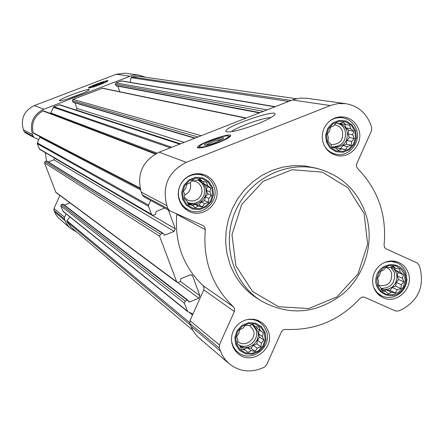 <?xml version="1.0" encoding="UTF-8"?>
<svg xmlns="http://www.w3.org/2000/svg" width="444" height="444" viewBox="0 0 444 444"><rect width="100%" height="100%" fill="white"/><g stroke="black" fill="none" stroke-linecap="round" stroke-linejoin="round"><path stroke-width="0.67" d="M66.428 99.301L83.034 93.14M264.33 332.695L260.767 327.228L255.156 323.981L248.607 323.593L242.418 326.157L237.818 331.163L235.72 337.618L236.552 344.233L240.143 349.7L245.765 352.925L252.309 353.285L258.48 350.716L263.053 345.721L265.14 339.294L264.33 332.695M260.245 330.503L263.298 332.961L262.437 336.541L263.919 340.182L261.327 343.012L260.906 346.914L257.215 348.196L255.056 351.354L251.193 350.699L247.93 352.32L244.872 349.861L241.431 349.545L239.943 345.887L237.307 343.756L237.734 339.843L236.669 336.513L238.844 333.35L239.693 329.759L242.973 328.155L245.571 325.313L249.012 325.657L252.708 324.37L255.333 326.518L259.196 327.173L260.245 330.503L256.382 327.761L263.298 332.961M404.445 274.486L401.043 269.058L395.643 265.806L389.31 265.373L383.3 267.86L378.804 272.777L376.728 279.143L377.483 285.692L380.913 291.12L386.33 294.35L392.657 294.755L398.645 292.257L403.113 287.357L405.183 281.019L404.445 274.486M400.383 272.344L403.396 274.764L402.458 278.327L403.946 281.907L401.332 284.721L400.971 288.539L397.313 289.81L395.277 292.885L391.469 292.246L388.372 293.789L385.359 291.369L382.106 290.998L380.619 287.407L378.16 285.248L378.532 281.413L377.6 278.077L379.653 275.002L380.586 271.423L383.688 269.897L386.302 267.072L389.555 267.471L393.223 266.189L395.665 268.37L399.478 269.009L400.383 272.344L395.299 270.174L398.002 272.444L403.396 274.764M354.756 130.886L351.265 125.264L345.743 121.834L339.272 121.273L333.139 123.704L328.566 128.643L326.462 135.12L327.25 141.836L330.769 147.452L336.308 150.866L342.774 151.398L348.884 148.956L353.435 144.028L355.527 137.579L354.756 130.886M350.649 128.749L353.707 131.196L352.78 134.909L354.284 138.522L351.654 141.431L351.271 145.249L347.563 146.564L345.465 149.589L341.603 148.945L338.417 150.383L335.359 147.93L332.007 147.402L330.508 143.784L327.961 141.447L328.355 137.618L327.367 134.105L329.481 131.08L330.392 127.35L333.594 125.93L336.225 123.005L339.571 123.56L343.284 122.233L345.815 124.592L349.683 125.236L350.649 128.749L345.954 127.878L348.718 130.253L353.707 131.196M211.782 187.795L208.131 182.134L202.386 178.704L195.693 178.183L189.372 180.686L184.687 185.725L182.567 192.291L183.439 199.079L187.124 204.739L192.879 208.147L199.567 208.641L205.861 206.127L210.523 201.104L212.637 194.561L211.782 187.795M207.659 185.614L210.756 188.101L209.912 191.83L211.411 195.504L208.797 198.435L208.353 202.331L204.612 203.657L202.386 206.771L198.468 206.11L195.11 207.626L192.008 205.134L188.456 204.656L186.957 200.977L184.221 198.662L184.682 194.75L183.55 191.236L185.797 188.123L186.624 184.377L189.999 182.884L192.613 179.942L196.165 180.442L199.911 179.11L202.625 181.441L206.549 182.101L207.659 185.614L204.229 184.193L207.104 186.574L210.756 188.101M229.265 363.791L197.619 336.713L193.129 330.98L189.871 323.537L189.982 320.651L203.768 289.888L234.343 311.544L219.392 344.91L219.264 348.035L222.211 355.106L225.347 359.79L229.265 363.791C238.911 371.339 249.622 372.888 261.383 368.442L264.291 367.227L266.533 365.024L281.54 331.568L283.355 329.82L285.425 329.404C314.718 330.747 339.627 320.385 360.145 298.318L362.249 297.047L364.296 297.136L395.549 310.983L398.496 310.989L401.315 309.807C418.265 300.671 424.508 286.741 420.046 268.01L419.047 265.112L417.077 262.92L385.953 248.812L384.521 247.341L384.066 244.927C386.874 214.924 378.033 189.438 357.537 168.47L356.388 166.295L356.565 164.136L371.545 130.669L371.695 127.533L370.668 124.553C366.117 112.737 357.77 105.766 345.621 103.646L337.884 103.613L331.368 105.156L186.308 162.338C168.309 171.617 161.832 186.058 166.889 205.666L167.999 208.686L169.88 210.85L203.191 225.652L204.856 227.328L205.294 229.692C202.78 260.495 212.165 286.225 233.455 306.882L234.643 309.041L234.343 311.544M176.79 213.93L176.768 214.308C174.486 242.707 183.206 266.467 202.941 285.586L204.04 287.579L203.768 289.888M164.702 208.058L156.138 211.466L155.572 214.347L153.446 215.196L152.148 215.101L151.504 214.335L148.524 206.277L148.568 205.106L150.644 200.466M192.985 313.952L187.695 311.627L184.327 303.108L185.209 301.132L187.313 300.277L188.034 300.366L188.828 301.887L189.549 301.976L198.812 298.19L199.917 295.726L192.635 275.94L191.963 275.069L190.243 274.897L180.947 278.671L180.386 281.524L178.277 282.384L176.856 282.212L159.585 236.191L160.473 234.204L162.593 233.355L163.259 233.411L164.191 235.037L164.857 235.092L174.209 231.346L175.319 228.865L168.398 210.051M152.148 215.101L39.621 149.306L37.246 143.656L38.739 139.621L34.299 137.634L33.172 136.352L32.495 134.571C29.398 123.032 33.189 114.58 43.867 109.207L131.219 75.785L134.504 75.103L138.522 75.058L145.765 77.3M187.695 311.627L63.026 211.361L60.806 205.861L61.372 204.606L63.198 204.135L188.034 300.366M64.43 205.084L69.997 202.891M176.856 282.212L55.872 192.402L44.505 162.826L45.072 161.561L46.87 161.067L163.259 233.411M48.346 161.982L53.94 159.812L54.579 158.053M192.629 330.103L71.434 227.6L66.855 221.667L66.983 220.64L69.963 216.938M140.187 188.633L33.661 133.322L33.172 132.728C31.169 123.11 34.421 115.845 42.94 110.939L43.701 110.906L155.838 153.718M259.39 112.876L116.223 85.836L115.357 84.16L115.917 82.9L121.495 80.902L275.225 106.665M194.744 138.228L73.21 102.309L72.383 100.638L72.949 99.373L102.581 88.173L246.265 118.021M157.015 153.119L50.721 112.898L53.807 106.71L59.596 104.717L180.186 143.939M130.281 82.373L131.058 77.683L131.74 76.901L139.1 76.351L296.331 98.723M76.473 231.868L70.585 228.482L68.21 226.063L66.3 223.254L64.491 219.031L64.552 217.177L66.062 213.803M70.585 228.482L57.925 217.449L55.689 214.274L53.957 210.251L54.013 208.48L59.885 195.382M46.537 161L45.238 152.592M34.299 137.634L25.125 132.684L24.054 131.463L23.41 129.765C20.452 118.77 24.059 110.723 34.232 105.617L116.306 74.231L125.125 73.193L139.188 75.136M99.889 84.671C93.09 87.191 89.261 88.278 88.406 87.945C87.956 86.891 108.519 79.365 108.036 80.758C107.642 81.402 104.928 82.706 99.889 84.671M76.634 95.754C67.244 99.251 61.544 100.921 59.546 100.76C56.743 99.734 91.825 86.819 89.127 89.877C87.923 91.014 83.761 92.979 76.634 95.754M38.739 139.621L39.999 136.613M50.721 112.898L50.372 113.453M76.068 110.079L76.973 108.419L74.875 102.803M119.825 91.758L117.749 86.125M144.25 196.997L142.269 194.883L141.242 192.097C136.547 174.02 142.502 160.722 159.124 152.198L293.24 99.617L300.299 98.096L306.715 98.274M218.126 142.74C205.633 147.336 198.712 148.873 197.352 147.353C197.402 143.845 232.417 131.729 230.686 135.825C229.864 137.385 225.68 139.688 218.126 142.74M256.971 124.07C240.859 130.081 230.614 132.628 226.246 131.713C219.952 127.944 284.099 106.033 273.948 115.457C271.301 117.738 265.64 120.607 256.971 124.07M358.647 129.337C356.021 122.511 351.226 118.404 344.25 117.016L340.16 116.833L336.108 117.582L332.284 119.231L328.876 121.695L326.051 124.864L323.937 128.582L322.638 132.673L322.222 136.935L322.699 141.17L324.053 145.171L326.218 148.746L329.087 151.726L332.517 153.974L336.352 155.372C350.199 159.329 364.041 143.135 358.647 129.337M408.258 272.905C406.41 267.849 403.08 264.291 398.274 262.221L394.427 261.161L390.409 261.005L386.413 261.771L382.634 263.414L379.259 265.867L376.445 269.003L374.331 272.677L373.016 276.706L372.572 280.897L373.016 285.048L374.32 288.955L376.429 292.43L379.231 295.31L382.6 297.452C396.492 305.011 414.258 287.973 408.258 272.905M268.254 331.063L266.012 326.745L262.737 323.204L257.836 320.329L253.868 319.291L249.733 319.164L245.626 319.958L241.747 321.634L238.284 324.114L235.398 327.284L233.233 330.991L231.89 335.048L231.441 339.272L231.89 343.451L233.233 347.391L235.392 350.904L238.273 353.818C252.048 366.05 275.452 348.224 268.254 331.063M215.795 186.203C213.719 180.797 210.034 177.023 204.745 174.875L200.694 173.826L196.498 173.693L192.352 174.486L188.45 176.174L184.976 178.671L182.096 181.862L179.942 185.598L178.621 189.705L178.194 193.984L178.682 198.229L180.053 202.253L182.256 205.855L185.17 208.874L188.667 211.166C203.419 219.508 222.366 202.02 215.795 186.203M260.706 300.632L257.337 298.485C244.555 290.232 235.414 278.793 229.925 264.169L226.94 253.363L225.663 242.141L226.129 230.786L228.333 219.586L232.223 208.819L237.695 198.768L244.611 189.688L252.797 181.807L262.038 175.319L272.105 170.385L282.734 167.127L293.662 165.623L304.612 165.901L315.895 168.115M94.45 86.125L102.242 83.25M99.162 84.532L92.674 86.436C91.664 86.047 104.801 81.235 103.763 82.373L99.162 84.532M99.678 84.632C93.468 86.924 90.126 87.862 89.649 87.44C89.855 86.364 106.621 80.22 106.793 81.163C106.682 81.663 104.307 82.823 99.678 84.632M365.307 212.576C357.026 190.498 341.786 176.024 319.586 169.158C287.318 159.979 249.855 178.322 235.625 210.739C221.123 243.035 232.639 283.111 261.089 300.877C289.299 316.228 316.539 313.936 342.812 294C365.739 274.486 375.108 240.698 365.307 212.576M364.119 213.564L347.985 187.829L322.3 172.144L292.047 169.736L263.253 181.235L241.764 204.44L231.979 234.676L235.869 265.784L252.564 291.492L278.599 306.715L308.724 308.563L337.007 296.831L357.992 273.904L367.654 244.239L364.119 213.564M231.357 131.729C236.552 127.084 263.803 117.349 270.807 117.649M198.03 147.98L199.428 146.792M228.588 136.269L230.419 136.286M206.116 145.188C211.122 142.063 216.55 140.104 222.405 139.311M216.333 142.224C210.267 144.494 206.382 145.46 204.673 145.11C202.003 143.667 227.073 134.998 223.171 138.717L216.333 142.224M217.604 142.591C205.739 146.909 199.739 148.135 199.606 146.276C201.537 142.913 228.022 133.749 228.577 136.258C228.599 137.496 224.942 139.605 217.604 142.591M229.243 136.819L229.526 137.102M213.875 186.186C211.927 181.102 208.458 177.539 203.48 175.502L199.65 174.498L195.676 174.364L191.753 175.114L188.056 176.701L184.765 179.065L182.034 182.084L179.998 185.62L178.749 189.505L178.349 193.551L178.81 197.574L180.12 201.382L182.207 204.789L184.97 207.637L188.289 209.796C202.231 217.632 220.085 201.115 213.875 186.186M212.637 187.457L208.763 181.457L202.675 177.816L195.576 177.267L188.878 179.92L183.905 185.259L181.657 192.224L182.584 199.417L186.486 205.422L192.591 209.035L199.683 209.557L206.355 206.887L211.3 201.565L213.536 194.633L212.637 187.457M323.804 144.605C326.301 149.556 330.158 152.708 335.375 154.074C348.457 157.787 361.505 142.485 356.41 129.459C353.935 123.027 349.411 119.147 342.84 117.827C337.545 117.083 332.784 118.476 328.549 122.006M355.583 130.558L351.881 124.598L346.026 120.957L339.166 120.363L332.661 122.938L327.811 128.183L325.585 135.043L326.418 142.163L330.147 148.124L336.025 151.737L342.879 152.303L349.356 149.717L354.179 144.489L356.399 137.651L355.583 130.558M373.815 287.751L377.073 292.546L381.712 295.893C388.778 298.834 395.299 297.619 401.259 292.246C404.712 288.717 406.599 284.482 406.909 279.548L405.938 272.683C404.19 267.915 401.054 264.552 396.52 262.598L390.986 261.399L385.287 262.16M405.255 274.153C400.804 260.184 379.426 262.165 376.24 276.917C372.433 291.53 390.809 302.025 401.165 291.258L403.868 287.751L405.561 283.649L406.105 280.153L405.255 274.153M231.446 338.683C231.635 344.244 233.794 348.756 237.934 352.214C250.96 363.741 273.038 346.897 266.239 330.697L263.675 326.013L259.834 322.372C255.367 319.441 250.477 318.687 245.171 320.102M265.162 332.351L261.388 326.556L255.439 323.11L248.496 322.699L241.93 325.413L237.052 330.719L234.832 337.568L235.714 344.583L239.521 350.377L245.482 353.796L252.42 354.179L258.957 351.454L263.814 346.159L266.023 339.344L265.162 332.351M207.104 186.574L206.471 190.354L209.912 191.83M206.471 190.354L207.759 193.906L211.411 195.504M207.759 193.906L205.367 196.892L208.797 198.435M205.367 196.892L204.728 200.666L208.353 202.331M204.728 200.666L201.215 202.07L204.612 203.657M201.215 202.07L198.823 205.056L202.386 206.771M198.823 205.056L195.132 204.501L198.468 206.11M195.132 204.501L192.513 205.544M187.94 203.408L192.008 205.134M198.635 179.554L202.625 181.441M203.269 181.546L204.229 184.193M197.608 179.914L199.928 180.891L202.225 182.551L204.062 184.715L205.35 187.274C209.429 197.069 197.819 207.975 188.595 202.98L187.529 202.397M184.637 195.094C189.755 192.391 191.619 188.228 190.237 182.612M184.365 197.358L187.812 200.116L189.377 200.699L192.696 201.015L194.355 200.738L197.441 199.356L198.773 198.296L200.838 195.571L201.909 192.324L202.026 190.62L201.421 187.285L200.383 185.215L198.462 183.078L196.531 181.84L191.736 180.908M187.884 202.614L191.775 203.48L195.754 203.002L199.384 201.232L200.949 199.917L203.346 196.609L204.118 194.711L204.701 190.67L203.963 186.685L201.62 182.773L198.013 180.042M348.718 130.253L348.068 133.983L352.78 134.909M348.068 133.983L349.289 137.501L354.284 138.522M349.289 137.501L346.953 140.437L351.654 141.431M346.953 140.437L346.303 144.167L351.271 145.249M346.303 144.167L342.896 145.527L347.563 146.564M342.896 145.527L340.554 148.463L345.465 149.589M340.554 148.463L336.985 147.885L341.603 148.945M336.985 147.885L335.853 148.335M331.89 147.131L335.359 147.93M340.526 123.21L341.159 123.754L345.815 124.592M344.744 124.403L345.954 127.878M336.141 123.093L336.852 123.11M339.233 123.504C342.99 124.664 345.587 127.139 347.008 130.93C348.412 141.819 343.817 147.258 333.228 147.253L331.751 146.809M330.758 144.417L331.241 144.539C339.86 144.516 343.589 140.076 342.441 131.219C341.131 127.805 338.739 125.724 335.264 124.975L334.521 124.875M332.256 146.986C342.324 146.365 346.609 140.892 345.105 130.564C343.723 126.873 341.214 124.431 337.579 123.227M398.002 272.444L397.358 276.101L402.458 278.327M397.358 276.101L398.546 279.526L403.946 281.907M398.546 279.526L396.242 282.434L401.332 284.721M396.242 282.434L395.604 286.091L400.971 288.539M395.604 286.091L392.257 287.484L397.313 289.81M392.257 287.484L389.96 290.398L395.277 292.885M389.96 290.398L386.469 289.893L391.469 292.246M386.469 289.893L384.221 290.831M381.485 289.532L385.359 291.369M391.719 266.7L395.665 268.37M394.505 267.876L395.299 270.174M391.07 266.927L394.266 269.508L396.331 273.138L396.814 275.008L396.864 278.893L395.704 282.65L393.462 285.869L392.002 287.168L388.611 288.972L384.881 289.571L381.218 288.894M378.171 285.087L378.621 285.314C388.012 286.796 392.335 282.6 391.586 272.738L389.654 269.491L386.197 267.183M381.035 288.445C391.231 288.073 395.643 282.673 394.266 272.25L390.609 267.088M259.191 330.042L258.558 333.744L262.437 336.541M258.558 333.744L259.807 337.196L263.919 340.182M259.807 337.196L257.459 340.16L261.327 343.012M257.459 340.16L256.821 343.861L260.906 346.914M256.821 343.861L253.38 345.293L257.215 348.196M253.38 345.293L251.027 348.257L255.056 351.354M251.027 348.257L247.413 347.774L251.193 350.699M247.413 347.774L244.017 349.189M240.321 346.831L241.153 346.942L244.872 349.861M252.431 324.459L255.333 326.518M255.966 326.618L256.382 327.761M252.103 324.57L253.346 325.33L257.47 330.752C261.749 340.953 248.529 352.036 239.655 345.654M237.823 344.178L237.318 343.634M237.568 341.236L238.189 341.763C245.255 347.819 256.993 338.739 253.341 330.059L249.656 325.424M238.345 344.6C247.225 350.704 260.123 339.688 255.905 329.637L252.569 324.83M190.426 325.036L66.855 221.667M148.524 206.277L37.246 143.656M151.504 214.335L39.2 148.812M159.585 236.191L44.505 162.826M176.357 281.546L55.544 191.975M184.327 303.108L60.806 205.861M187.246 311L62.732 210.956M155.295 154.018L42.94 110.939M140.049 188.028L33.172 132.728M274.858 106.81L121.007 80.952M267.083 109.857L115.917 82.9M245.859 118.182L102.053 88.217M201.21 135.692L72.949 99.373M179.692 144.133L58.958 104.74M171.767 147.242L53.807 106.71M291.075 100.449L131.74 76.901M54.59 211.916L65.157 220.779M53.957 210.251L64.491 219.031M54.013 208.48L64.552 217.177M24.054 131.463L33.172 136.352M23.41 129.765L32.495 134.571M34.232 105.617L43.867 109.207M116.306 74.231L129.948 76.224M189.66 322.644L66.983 220.64M192.513 315.007L189.15 312.304M185.209 301.132L61.372 204.606M187.313 300.277L62.726 204.068M189.549 301.976L188.423 301.104M198.812 298.19L177.644 282.489M199.917 295.726L180.469 281.485M192.635 275.94L190.926 274.758M160.473 234.204L45.072 161.561M162.593 233.355L46.442 161.028M164.857 235.092L163.808 234.438M174.209 231.346L53.94 159.812M175.319 228.865L54.645 158.231M148.568 205.106L37.268 142.907M140.52 189.893L39.81 137.235M170.28 147.824L53.263 107.226M180.469 143.828L76.268 110.001M184.149 142.385L76.973 108.419M195.194 138.051L72.894 102.015M197.946 136.974L72.383 100.638M260.018 112.626L115.862 85.531M263.409 111.3L115.357 84.16M288.556 101.437L131.058 77.683M190.87 326.246L220.341 350.971M189.871 323.537L219.264 348.035M189.982 320.651L219.392 344.91M202.941 285.586L233.455 306.882M176.768 214.308L205.294 229.692M142.269 194.883L167.999 208.686M141.242 192.097L166.889 205.666M159.124 152.198L186.308 162.338M292.269 99.978L330.314 105.55M144.006 196.881L169.88 210.85M306.443 98.235L345.621 103.646M89.633 87.518L89.555 87.968M106.793 81.163L107.159 81.468M315.312 167.949L319.586 169.158M226.551 131.851L226.246 131.713M197.352 147.353L197.502 147.774M199.489 146.92L199.4 147.425M228.577 136.258L229.493 137.024M183.6 207.415L188.289 209.796M198.746 173.648L203.48 175.502M330.741 152.947L335.375 154.074M338.284 117.066L342.84 117.827M377.783 293.984L381.712 295.893M392.585 260.972L396.52 262.598M406.105 280.153L406.909 279.548M401.165 291.258L401.259 292.246M234.232 349.239L237.934 352.214M256.016 319.736L259.834 322.372"/></g></svg>
